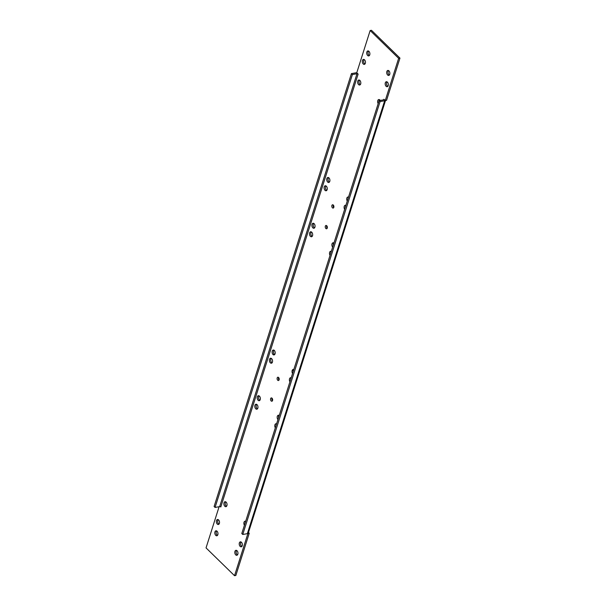 <?xml version="1.0" encoding="UTF-8"?>
<svg xmlns="http://www.w3.org/2000/svg" width="606" height="606" viewBox="0 0 606 606"><rect width="100%" height="100%" fill="white"/><g stroke="black" fill="none" stroke-linecap="round" stroke-linejoin="round"><path stroke-width="0.91" d="M242.764 534.469L241.794 533.53L379.121 100.626L380.083 101.573L242.764 534.469L247.354 533.666A2.53 1.295 17.6 0 0 247.922 533.469L249.24 533.242L235.84 575.473L234.53 575.7L247.922 533.469A2.53 1.295 17.6 0 0 248.316 533.022L385.514 100.52M234.53 575.7L206.04 547.892L219.099 506.737M352.397 74.538L215.069 507.442L214.107 506.502L351.435 73.599L352.397 74.538L356.987 73.735A0.841 0.432 17.6 0 1 358.123 74.091L356.76 72.758L370.16 30.527L398.642 58.343L385.249 100.566L383.886 99.24A0.841 0.432 17.6 0 1 384.037 99.611A0.841 0.432 17.6 0 1 383.712 99.823L383.886 99.24M217.054 531.22A2.53 1.545 -99.9 0 0 215.963 530.803A2.53 1.545 -99.9 0 0 214.819 532.682A2.53 1.545 -99.9 0 0 215.744 535.363A2.53 1.545 -99.9 0 0 216.834 535.78A2.53 1.545 -99.9 0 0 217.978 533.901A2.53 1.545 -99.9 0 0 217.054 531.22M245.672 521.327A2.53 1.545 -99.9 0 0 245.013 521.221A2.53 1.545 -99.9 0 0 243.907 522.758A2.53 1.545 -99.9 0 0 244.407 525.288M226.121 502.132A2.53 1.545 -99.9 0 0 225.031 501.715A2.53 1.545 -99.9 0 0 223.887 503.594A2.53 1.545 -99.9 0 0 224.811 506.275A2.53 1.545 -99.9 0 0 225.902 506.692A2.53 1.545 -99.9 0 0 227.053 504.813A2.53 1.545 -99.9 0 0 226.121 502.132M217.274 524.069A2.53 1.545 -99.9 0 0 218.365 524.493A2.53 1.545 -99.9 0 0 219.516 522.614A2.53 1.545 -99.9 0 0 218.584 519.933A2.53 1.545 -99.9 0 0 217.493 519.509A2.53 1.545 -99.9 0 0 216.35 521.395A2.53 1.545 -99.9 0 0 217.274 524.069M240.15 546.4A2.53 1.545 -99.9 0 0 241.241 546.824A2.53 1.545 -99.9 0 0 242.385 544.938A2.53 1.545 -99.9 0 0 241.461 542.264A2.53 1.545 -99.9 0 0 240.37 541.84A2.53 1.545 -99.9 0 0 239.219 543.726A2.53 1.545 -99.9 0 0 240.15 546.4M363.229 63.963A2.53 1.545 -99.9 0 0 364.32 64.388A2.53 1.545 -99.9 0 0 365.463 62.509A2.53 1.545 -99.9 0 0 364.539 59.827A2.53 1.545 -99.9 0 0 363.448 59.411A2.53 1.545 -99.9 0 0 362.305 61.289A2.53 1.545 -99.9 0 0 363.229 63.963M333.3 205.048A1.682 1.03 -99.9 0 0 332.565 204.767A1.682 1.03 -99.9 0 0 331.8 206.017A1.682 1.03 -99.9 0 0 332.421 207.805A1.682 1.03 -99.9 0 0 333.149 208.085A1.682 1.03 -99.9 0 0 333.914 206.828A1.682 1.03 -99.9 0 0 333.3 205.048A1.682 1.03 80.1 0 0 333.732 207.57A1.682 1.03 80.1 0 0 333.739 207.578M326.732 225.735A1.682 1.03 -99.9 0 0 326.005 225.455A1.682 1.03 -99.9 0 0 325.24 226.712A1.682 1.03 -99.9 0 0 325.854 228.5A1.682 1.03 -99.9 0 0 326.589 228.78A1.682 1.03 -99.9 0 0 327.346 227.523A1.682 1.03 -99.9 0 0 326.732 225.735M278.593 377.5A1.682 1.03 -99.9 0 0 277.859 377.22A1.682 1.03 -99.9 0 0 277.101 378.47A1.682 1.03 -99.9 0 0 277.715 380.257A1.682 1.03 -99.9 0 0 278.442 380.538A1.682 1.03 -99.9 0 0 279.207 379.28A1.682 1.03 -99.9 0 0 278.593 377.5M272.026 398.195A1.682 1.03 -99.9 0 0 271.299 397.915A1.682 1.03 -99.9 0 0 270.534 399.165A1.682 1.03 -99.9 0 0 271.155 400.952A1.682 1.03 -99.9 0 0 271.882 401.233A1.682 1.03 -99.9 0 0 272.647 399.975A1.682 1.03 -99.9 0 0 272.026 398.195A1.682 1.03 80.1 0 0 272.465 400.717A1.682 1.03 80.1 0 1 272.465 400.717M311.749 232.204A2.53 1.545 -99.9 0 0 310.658 231.787A2.53 1.545 -99.9 0 0 309.514 233.666A2.53 1.545 -99.9 0 0 310.439 236.348A2.53 1.545 -99.9 0 0 311.529 236.764A2.53 1.545 -99.9 0 0 312.673 234.886A2.53 1.545 -99.9 0 0 311.749 232.204M331.293 251.399A2.53 1.545 -99.9 0 0 330.641 251.293A2.53 1.545 -99.9 0 0 329.528 252.831A2.53 1.545 -99.9 0 0 330.035 255.368M328.975 177.922A2.53 1.545 -99.9 0 0 327.876 177.497A2.53 1.545 -99.9 0 0 326.732 179.384A2.53 1.545 -99.9 0 0 327.657 182.058A2.53 1.545 -99.9 0 0 328.755 182.482A2.53 1.545 -99.9 0 0 329.899 180.603A2.53 1.545 -99.9 0 0 328.975 177.922M348.518 197.117A2.53 1.545 -99.9 0 0 347.859 197.011A2.53 1.545 -99.9 0 0 346.753 198.548A2.53 1.545 -99.9 0 0 347.253 201.078M359.888 80.447A2.53 1.545 -99.9 0 0 358.797 80.03A2.53 1.545 -99.9 0 0 357.654 81.908A2.53 1.545 -99.9 0 0 358.578 84.59A2.53 1.545 -99.9 0 0 359.669 85.007A2.53 1.545 -99.9 0 0 360.82 83.128A2.53 1.545 -99.9 0 0 359.888 80.447M380.25 100.429A2.53 1.545 -99.9 0 0 379.879 99.96A2.53 1.545 -99.9 0 0 378.78 99.535A2.53 1.545 -99.9 0 0 377.667 101.073A2.53 1.545 -99.9 0 0 378.174 103.603M276.586 423.852A2.53 1.545 -99.9 0 0 275.935 423.745A2.53 1.545 -99.9 0 0 274.821 425.283A2.53 1.545 -99.9 0 0 275.329 427.821M257.042 404.656A2.53 1.545 -99.9 0 0 255.952 404.24A2.53 1.545 -99.9 0 0 254.808 406.118A2.53 1.545 -99.9 0 0 255.732 408.8A2.53 1.545 -99.9 0 0 256.823 409.217A2.53 1.545 -99.9 0 0 257.974 407.338A2.53 1.545 -99.9 0 0 257.042 404.656M386.098 86.294A2.53 1.545 -99.9 0 0 387.196 86.719A2.53 1.545 -99.9 0 0 388.34 84.84A2.53 1.545 -99.9 0 0 387.416 82.158A2.53 1.545 -99.9 0 0 386.325 81.734A2.53 1.545 -99.9 0 0 385.174 83.62A2.53 1.545 -99.9 0 0 386.098 86.294M271.639 358.654A2.53 1.545 -99.9 0 0 270.549 358.229A2.53 1.545 -99.9 0 0 269.397 360.115A2.53 1.545 -99.9 0 0 270.329 362.789A2.53 1.545 -99.9 0 0 271.42 363.214A2.53 1.545 -99.9 0 0 272.564 361.327A2.53 1.545 -99.9 0 0 271.639 358.654M259.429 396.15A2.53 1.545 -99.9 0 0 258.338 395.726A2.53 1.545 -99.9 0 0 257.194 397.604A2.53 1.545 -99.9 0 0 258.118 400.286A2.53 1.545 -99.9 0 0 259.209 400.71A2.53 1.545 -99.9 0 0 260.353 398.824A2.53 1.545 -99.9 0 0 259.429 396.15M279.237 415.504A2.53 1.545 -99.9 0 0 278.321 415.239A2.53 1.545 -99.9 0 0 277.184 416.973A2.53 1.545 -99.9 0 0 277.934 419.61M291.183 377.849A2.53 1.545 -99.9 0 0 290.532 377.743A2.53 1.545 -99.9 0 0 289.418 379.28A2.53 1.545 -99.9 0 0 289.926 381.81M326.346 186.201A2.53 1.545 -99.9 0 0 325.255 185.777A2.53 1.545 -99.9 0 0 324.104 187.663A2.53 1.545 -99.9 0 0 325.036 190.337A2.53 1.545 -99.9 0 0 326.126 190.761A2.53 1.545 -99.9 0 0 327.27 188.875A2.53 1.545 -99.9 0 0 326.346 186.201M314.135 223.697A2.53 1.545 -99.9 0 0 313.044 223.273A2.53 1.545 -99.9 0 0 311.901 225.152A2.53 1.545 -99.9 0 0 312.825 227.833A2.53 1.545 -99.9 0 0 313.916 228.25A2.53 1.545 -99.9 0 0 315.059 226.371A2.53 1.545 -99.9 0 0 314.135 223.697M333.944 243.051A2.53 1.545 -99.9 0 0 333.027 242.786A2.53 1.545 -99.9 0 0 331.891 244.521A2.53 1.545 -99.9 0 0 332.641 247.157M345.89 205.389A2.53 1.545 -99.9 0 0 345.238 205.29A2.53 1.545 -99.9 0 0 344.125 206.828A2.53 1.545 -99.9 0 0 344.632 209.358M368.963 51.358A2.53 1.545 -99.9 0 0 367.872 50.934A2.53 1.545 -99.9 0 0 366.721 52.82A2.53 1.545 -99.9 0 0 367.645 55.494A2.53 1.545 -99.9 0 0 368.743 55.919A2.53 1.545 -99.9 0 0 369.887 54.04A2.53 1.545 -99.9 0 0 368.963 51.358M388.946 70.872A2.53 1.545 -99.9 0 0 387.855 70.447A2.53 1.545 -99.9 0 0 386.704 72.326A2.53 1.545 -99.9 0 0 387.635 75.008A2.53 1.545 -99.9 0 0 388.726 75.424A2.53 1.545 -99.9 0 0 389.87 73.546A2.53 1.545 -99.9 0 0 388.946 70.872M274.321 350.427A2.53 1.545 -99.9 0 0 273.261 350.041A2.53 1.545 -99.9 0 0 272.117 351.874A2.53 1.545 -99.9 0 0 272.988 354.54A2.53 1.545 -99.9 0 0 274.048 354.934A2.53 1.545 -99.9 0 0 275.192 353.101A2.53 1.545 -99.9 0 0 274.321 350.427M293.812 369.569A2.53 1.545 -99.9 0 0 293.16 369.463A2.53 1.545 -99.9 0 0 292.153 370.546A2.53 1.545 -99.9 0 0 292.554 373.531M237.037 550.733A2.53 1.545 -99.9 0 0 235.946 550.309A2.53 1.545 -99.9 0 0 234.802 552.195A2.53 1.545 -99.9 0 0 235.726 554.869A2.53 1.545 -99.9 0 0 236.817 555.293A2.53 1.545 -99.9 0 0 237.969 553.414A2.53 1.545 -99.9 0 0 237.037 550.733M379.121 100.626L383.712 99.823M380.083 101.573L384.674 100.763A2.53 1.295 -162.4 0 0 385.249 100.566L386.56 100.338L399.96 58.108L398.642 58.343M249.24 533.242L248.483 532.5M370.16 30.527L371.47 30.3L399.96 58.108M217.448 535.424A2.53 1.545 80.1 0 1 217.054 535.128A2.53 1.545 80.1 0 1 216.66 530.932M245.18 522.857A2.53 1.545 80.1 0 1 245.627 521.455M226.515 506.336A2.53 1.545 80.1 0 1 226.121 506.04A2.53 1.545 80.1 0 1 225.727 501.836M218.978 524.137A2.53 1.545 80.1 0 1 218.584 523.842A2.53 1.545 80.1 0 1 218.19 519.637M241.855 546.468A2.53 1.545 80.1 0 1 241.461 546.173A2.53 1.545 80.1 0 1 241.067 541.969M364.933 64.031A2.53 1.545 80.1 0 1 364.539 63.736A2.53 1.545 80.1 0 1 364.145 59.532M387.81 86.363A2.53 1.545 80.1 0 1 387.416 86.067A2.53 1.545 80.1 0 1 387.022 81.863M327.172 228.273A1.682 1.03 80.1 0 1 327.172 228.265A1.682 1.03 80.1 0 1 326.725 225.735M279.033 380.03A1.682 1.03 80.1 0 1 279.025 380.03A1.682 1.03 80.1 0 1 278.586 377.493M312.143 236.408A2.53 1.545 80.1 0 1 311.749 236.113A2.53 1.545 80.1 0 1 311.355 231.916M330.808 252.929A2.53 1.545 80.1 0 1 331.255 251.528M329.369 182.126A2.53 1.545 80.1 0 1 328.967 181.83A2.53 1.545 80.1 0 1 328.573 177.626M348.026 198.647A2.53 1.545 80.1 0 1 348.473 197.245M360.282 84.651A2.53 1.545 80.1 0 1 359.888 84.355A2.53 1.545 80.1 0 1 359.494 80.151M378.947 101.172A2.53 1.545 80.1 0 1 379.485 99.664M276.101 425.382A2.53 1.545 80.1 0 1 276.548 423.98M257.436 408.861A2.53 1.545 80.1 0 1 257.042 408.573A2.53 1.545 80.1 0 1 256.649 404.369M272.033 362.858A2.53 1.545 80.1 0 1 271.639 362.562A2.53 1.545 80.1 0 1 271.246 358.358M259.822 400.346A2.53 1.545 80.1 0 1 259.429 400.058A2.53 1.545 80.1 0 1 259.035 395.854M278.533 417.716A2.53 1.545 80.1 0 1 279.018 415.36M290.698 379.379A2.53 1.545 80.1 0 1 291.145 377.97M326.74 190.405A2.53 1.545 80.1 0 1 326.346 190.11A2.53 1.545 80.1 0 1 325.952 185.906M314.529 227.894A2.53 1.545 80.1 0 1 314.135 227.606A2.53 1.545 80.1 0 1 313.741 223.402M333.239 245.263A2.53 1.545 80.1 0 1 333.724 242.908M345.405 206.919A2.53 1.545 80.1 0 1 345.852 205.517M369.357 55.563A2.53 1.545 80.1 0 1 368.963 55.267A2.53 1.545 80.1 0 1 368.569 51.063M389.34 75.068A2.53 1.545 80.1 0 1 388.946 74.78A2.53 1.545 80.1 0 1 388.552 70.576M274.662 354.578A2.53 1.545 80.1 0 1 274.298 354.313A2.53 1.545 80.1 0 1 273.957 350.17M293.327 371.099A2.53 1.545 80.1 0 1 293.463 370.311A2.53 1.545 80.1 0 1 293.766 369.698M237.431 554.937A2.53 1.545 80.1 0 1 237.037 554.641A2.53 1.545 80.1 0 1 236.643 550.437M351.435 73.599L356.025 72.796A2.53 1.295 -162.4 0 1 356.76 72.758M215.069 507.442L219.66 506.639A0.841 0.432 -162.4 0 1 220.804 506.987L358.123 74.091M272.988 354.54L274.298 354.313M247.354 533.666L384.674 100.763M219.66 506.639L356.987 73.735M292.153 370.546L293.463 370.311"/></g></svg>
